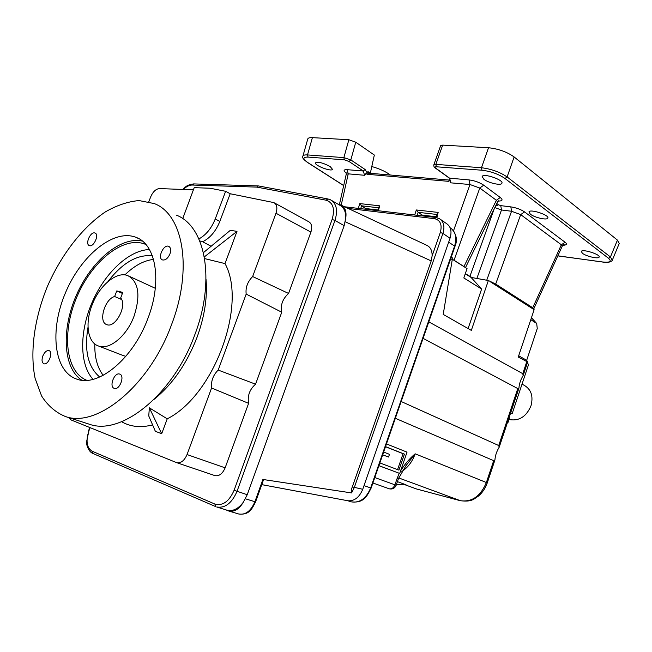 <?xml version="1.0" encoding="UTF-8"?>
<svg xmlns="http://www.w3.org/2000/svg" width="652" height="652" viewBox="0 0 652 652"><rect width="100%" height="100%" fill="white"/><g stroke="black" fill="none" stroke-linecap="round" stroke-linejoin="round"><path stroke-width="0.98" d="M347.842 500.752L351.143 501.836C359.586 503.254 366.098 498.617 370.67 487.94L371.135 488.095C366.962 496.188 363.881 503.385 351.151 501.836L351.2 501.853M122.804 292.389L120.661 297.997C127.67 305.022 115.396 328.584 106.798 324.623C98.061 322.243 104.597 299.04 114.638 296.505L116.765 290.939L122.804 292.389M121.631 299.529L114.638 296.505M134.059 316.163C126.798 336.016 109.414 350.344 98.542 346.025C87.596 342.61 84.817 323.253 92.054 305.095C99.324 285.486 116.692 270.914 127.89 275.666C138.664 281.745 140.718 295.242 134.059 316.163M440.605 145.755L442.675 145.119L435.846 164.377L433.833 164.85M612.415 259.912L619.213 243.53L617.436 240.107L514.126 156.953C506.93 151.867 498.397 148.803 488.519 147.751L442.675 145.119M423.238 215.999L422.374 215.144L436.473 216.782M414.672 214.997L416.326 209.968L418.095 212.307L422.374 215.144M307.752 139.08L307.801 138.892C308.209 137.922 309.741 137.499 312.398 137.637L307.5 154.931C304.843 154.777 303.319 155.16 302.919 156.081L307.801 138.892M390.377 175.021C385.813 171.598 379.619 168.77 371.787 166.529L374.338 155.054L355.756 142.201L348.861 139.732L312.398 137.637M436.889 217.662L438.16 212.43L437.174 213.872M378.429 210.751L379.643 205.828L378.788 207.124M366.693 209.373L361.518 205.82L378.625 207.784M358.258 208.387L359.839 203.595L361.518 205.82M559.783 256.252L557.867 255.78M483.865 179.276C488.503 182.976 501.005 185.82 501.877 183.334C504.2 180.058 483.417 172.87 482.146 176.505L483.865 179.276M530.361 214.198C534.591 217.581 546.963 220.417 547.77 218.151C549.921 215.25 530.092 208.656 528.943 211.892L530.361 214.198M582.415 253.286C586.181 256.334 598.389 259.162 599.106 257.141C601.071 254.622 582.301 248.632 581.282 251.444L582.415 253.286M612.261 260.287L610.435 256.969L608.495 258.265C612 261.485 610.076 262.723 602.717 261.99L602.945 262.088C609.661 263.587 613.1 260.107 612.261 260.287M330.197 166.586C323.245 162.878 318.347 161.614 315.519 162.804C313.922 165.306 331.623 172.087 332.471 169.3L330.197 166.586M450.149 179.928L448.348 181.313L450.214 180.531M366.921 172.446L365.096 169.487L363.311 171.02L364.566 175.282L367.956 171.598L370.336 173.196L371.787 166.529M490.198 281.68L533.312 309.162L533.727 308.958L532.757 307.752L495.683 284.068L488.372 280.515L472.081 277.605L465.316 273.653M533.776 308.852L562.228 246.171L561.348 244.777L532.757 307.752M495.683 284.068L520.679 214.606L511.551 211.264L510.834 206.88C516.254 207.735 520.826 209.414 524.55 211.908L520.679 214.606L561.348 244.777L565.105 242.259C566.89 243.669 566.947 244.582 565.268 244.989L563.597 244.793M494.827 207.572L501.494 209.985L476.856 278.461M510.834 206.88L500.76 205.633L501.494 209.985L511.551 211.264L486.734 280.221M500.76 205.633L498.495 204.801L495.487 206.211M465.487 267.63L497.549 201.998L496.376 200.27L479.782 188.037L469.994 184.524L450.548 182.821L449.75 178.289L435.715 168.135C434.574 167.197 434.786 166.749 436.351 166.782L435.846 164.377L481.469 167.735L481.95 170.221C490.793 171.297 498.47 174.051 504.998 178.493L608.495 258.265M453.523 230.743L469.994 184.524L469.016 179.911C474.591 180.62 479.497 182.381 483.727 185.184L500.271 197.499L496.376 200.27L463.979 266.554L464.925 267.271L452.309 259.252M483.727 185.184L479.782 188.037L454.045 260.238L452.586 259.431M364.566 175.282L348.241 173.848L346.228 174.28M341.2 205.152L348.241 173.848L347.141 169.667L363.311 171.02L349.024 161.484L350.825 159.911L343.865 157.613L344.419 159.838L349.024 161.484M450.222 180.751L450.548 182.821M454.045 260.238L463.979 266.554M488.372 280.515L471.323 330.393L443.221 314.419L452.26 259.61L452.211 257.654L451.274 257.051M368.396 173.147L367.956 171.598M617.436 240.107L610.435 256.969L507.109 176.936C499.839 172.038 491.29 168.966 481.469 167.735L488.519 147.751M435.145 167.898L435.715 168.135M509.016 419.383L509.97 419.676C519.424 421.037 526.425 416.424 530.981 405.846C533.483 396.253 531.217 389.407 524.184 385.308L522.024 384.15M507.346 422.822L507.875 422.798L507.476 422.414M509.212 417.223L509.497 417.94L507.892 422.757M347.752 500.736L347.875 500.76C354.395 501.225 359.35 497.403 362.74 489.285L352.333 486.897C351.265 489.212 351.012 491.217 351.583 492.928L354.28 487.582L442.92 233.424C444.974 226.521 443.792 221.59 439.375 218.632L436.237 217.629M362.74 489.285L450.027 238.265C452.056 231.411 450.866 226.505 446.457 223.554L440.654 219.52M193.375 189.846L159.43 188.583C155.885 188.933 152.975 191.688 150.694 196.839L148.811 201.745M328.184 199.064L330.425 199.781C336.546 203.4 338.054 210.294 334.957 220.457L332.112 219.447L234.092 490.288L247.23 494.713L243.286 502.284C238.184 508.951 232.748 511.584 226.977 510.19L226.839 510.141M331.884 200.62L339.57 205.087C343.824 207.263 345.886 211.55 345.756 217.939L344.166 225.649L247.23 494.713M288.575 293.457L310.898 232.104L275.975 213.237L252.65 276.538L288.575 293.457C282.593 298.909 280.319 305.16 281.754 312.218L246.179 294.093L218.184 370.067C213.106 375.153 210.906 381.127 211.574 387.997L248.608 403.335C247.304 395.813 249.626 389.431 255.568 384.183L218.184 370.067M252.65 276.538C247.548 281.778 245.397 287.63 246.179 294.093M69.031 417.688L71.149 419.978L176.733 462.684C180.922 463.385 184.361 460.679 187.042 454.558L211.574 387.997M161.688 433.727L155.363 431.322L148.746 415.927L149.365 407.834L161.688 433.727L167.23 418.837C214.263 395.332 247.491 304.125 225.005 263.587L237.002 231.362L230.327 230.335L203.448 252.617M149.365 407.834L167.23 418.837M204.337 256.888L237.002 231.362M204.63 258.599L225.005 263.587M182.715 218.648L194.206 187.662L210.131 188.224L225.625 191.297L215.233 218.99L219.822 221.435L230.197 193.75L273.856 202.593C276.937 204.386 277.646 207.939 275.975 213.237M198.893 238.925C205.999 235.03 211.444 228.387 215.233 218.99M225.625 191.297L230.197 193.75M199.756 240.93L202.625 241.745C210.091 238.061 215.828 231.289 219.822 221.435M122.079 421.991L121.606 421.705L122.079 421.991C130.897 426.905 141.076 427.875 152.601 424.892M211.101 246.277L202.625 241.745M330.425 199.781L327.891 198.941L326.041 200.18C333.115 202.503 335.144 208.925 332.112 219.447M154.361 399.146C172.674 384.142 186.912 363.498 197.075 337.198C204.598 316.497 207.58 297.133 206.016 279.113M327.712 198.909L258.298 185.91L256.749 187.1L326.041 200.18M255.568 384.183L281.754 312.218M214.647 475.52L214.956 475.634C219.162 476.359 222.552 473.759 225.144 467.834L248.608 403.335M310.898 232.104C312.479 226.953 311.721 223.473 308.616 221.672L274.516 202.959M344.166 225.649L334.957 220.457L237.026 491.331C231.9 503.148 225.119 508.364 216.7 506.979L226.977 510.19M338.258 204.32L340.515 204.858C344.957 206.831 346.709 211.191 345.756 217.939M225.894 509.848L228.803 511.038C234.272 512.146 239.097 509.228 243.286 502.284M352.333 486.897L431.2 260.906L432.097 256.008C432.292 250.474 430.369 246.839 426.343 245.103L341.713 205.421M351.583 492.928L262.895 479.464L263.31 480.353L255.568 501.918L245.429 498.796M255.568 501.918C251.933 508.87 249.504 515.104 238.828 514.029L238.828 514.029C245.559 515.08 250.906 510.997 254.891 501.763L262.895 479.464M468.095 328.559L481.616 289.04L471.078 277.426L465.275 273.775M471.078 277.426L472.081 277.605M448.666 242.185L454.591 246.04C457.101 237.491 455.609 231.395 450.124 227.752M533.312 309.162L534.135 309.692L518.25 357.06L527.664 362.015L526.677 360.328L537.256 328.526L536.694 323.506L530.793 319.659M416.815 489.049L460.19 500.663C471.82 502.382 480.548 496.319 486.392 482.464L493.678 460.671L494.917 459.994C495.243 455.585 496.669 451.323 499.187 447.215L498.739 445.544L401.167 401.51M460.589 500.769L398.698 477.924M423.067 338.355L517.786 388.568L518.951 388.095C519.188 383.987 520.589 379.798 523.157 375.519L522.765 373.677L428.788 321.868M400.581 470.866C404.916 464.037 409.774 458.356 415.161 453.816L405.837 465.887L398.429 478.69L397.207 478.218L399.277 473.303M401.876 471.437C407.907 467.525 412.333 461.657 415.161 453.816L487.272 482.879C485.414 488.25 482.439 492.676 478.332 496.172C473.515 499.122 472.056 502.121 460.328 500.712L416.62 489M378.918 465.65L399.7 473.442L407.027 452.146L386.457 443.914M382.691 454.77L388.543 457.036L389.48 454.338L383.637 452.048M385.519 446.62L404.436 454.134L398.918 470.133L379.863 462.928M404.436 454.134L403.066 453.702L397.573 469.627M385.487 446.718L403.066 453.702M388.543 457.036L382.667 454.843M399.7 473.442L378.902 465.699M527.232 363.319L528.642 364.321L512.195 413.555L510.655 412.92M510.524 413.303L512.195 413.555M518.682 355.772L526.677 360.328M397.41 481.641L406.041 484.795L396.465 484.403M493.678 460.671L395.34 418.291M404.965 484.754L416.489 488.959M481.616 289.04L463.833 277.964L467.052 268.616L464.925 267.271M123.122 355.527L125.828 356.351M155.306 288.306L129.169 276.244M122.413 293.408L116.765 290.939M153.522 259.414C143.888 260.507 134.336 265.674 124.874 274.916M94.809 343.963C94.516 357.182 97.319 367.63 103.203 375.324M169.944 253.946C167.866 258.469 165.363 260.458 162.462 259.92C157.116 258.151 163.676 243.913 168.713 246.342C170.783 247.548 171.199 250.083 169.944 253.946M99.707 377.019C88.028 367.166 84.132 350.572 88.02 327.239M107.947 281.591C122.372 262.878 137.173 254.28 152.348 255.796M93.024 379.342C79.267 364.313 79.471 331.232 92.291 301.99C105.045 272.707 129.096 250.091 149.438 249.529M86.855 380.336C65.151 371.754 61.573 331.844 77.123 296.342C92.339 260.686 123.815 235.551 145.209 244.223L145.926 244.533M81.842 380.222C62.934 368.03 61.28 329.39 76.349 295.299C91.207 261.11 120.579 236.114 142.405 241.093M147.914 318.404C133.261 358.633 98.379 387.394 76.96 379.179C53.766 371.681 49.43 330.254 65.436 292.87C81.06 255.339 113.961 228.396 136.186 237.409C155.999 244.443 162.348 281.314 147.914 318.404M176.285 215.103C205.331 226.016 215.853 279.781 194.866 334.59C173.546 394.167 121.5 436.025 89.422 424.248L88.126 423.833M171.557 324.598C149.626 385.324 97.205 428.258 65.412 416.522C55.722 412.512 47.792 405.674 41.606 395.992L35.143 378.51C29.65 352.056 34.426 318.176 47.449 286.326C61.264 254.785 82.331 227.426 105.274 211.957C116.822 205.282 128.094 201.492 139.096 200.571L154.296 203.587C183.139 214.304 193.106 268.722 171.557 324.598M114.255 388.356C108.762 386.807 114.41 371.958 119.666 374.085C125.2 375.511 119.601 390.483 114.312 388.38L114.255 388.356M42.845 355.943C44.589 352.064 46.626 350.287 48.941 350.605C53.651 351.795 48.37 365.56 43.888 363.734C41.858 362.61 41.508 360.018 42.845 355.943M94.638 232.919L95.029 233.033C99.577 234.475 93.595 247.638 89.324 245.592C84.988 244.247 90.221 231.786 94.638 232.919M422.317 215.103L422.056 215.861M418.185 212.365L417.223 215.299M416.326 209.968L438.16 212.43M418.095 212.307L437.027 214.475M361.607 205.877L360.686 208.673M359.839 203.595L379.643 205.828M365.788 208.518L365.536 209.243M365.845 208.55L378.078 209.977M603.002 262.096L557.843 255.82M559.497 256.138L602.717 261.99M481.95 170.221L436.351 166.782M469.016 179.911L449.334 178.159L450.222 180.743M500.271 197.499C503.157 199.919 502.488 201.101 498.275 201.036M498.495 204.801L496.791 203.546M565.105 242.259L524.55 211.908M562.619 245.519L565.268 244.989M560.215 250.596L559.823 251.468M344.419 159.838L308.062 157.091C302.618 157.034 302.561 158.868 307.899 162.609L343.702 185.527M346.236 173.008C343.139 170.669 343.441 169.553 347.141 169.667M355.756 142.201L350.825 159.911L365.096 169.487M494.2 208.86L469.864 276.505M449.187 178.053L435.3 168.004C434.077 167.165 433.596 166.081 433.865 164.752L440.646 145.649M348.861 139.732L343.865 157.613L307.5 154.931L308.062 157.091M448.348 181.313L367.141 174.28L365.878 173.497M449.554 180.091L368.437 173.147L367.141 174.28M514.126 156.953L507.109 176.936L504.998 178.493M91.956 451.119L214.883 504.061L215.535 506.547L92.641 453.352C88.216 451.551 85.999 443.507 86.577 441.754L88.884 430.907C85.681 440.948 86.708 447.688 91.956 451.119L92.641 453.352L215.437 506.498M258.151 185.91L193.774 183.921L192.307 185.038L256.749 187.1M192.307 185.038C189.373 185.021 186.374 186.496 183.293 189.471M88.884 430.907L90.123 427.647M214.883 504.061C222.715 506.115 229.121 501.527 234.092 490.288M431.2 260.906L345.258 221.802M348.168 208.444L434.485 218.656C440.402 220.14 442.341 224.744 440.312 232.487L432.097 256.008M450.027 238.265L442.92 233.424L440.312 232.487M439.375 218.632L435.895 217.483L434.485 218.656M364.02 485.618L370.67 487.94L454.591 246.04L454.941 246.472C457.647 240.295 456.555 234.418 451.673 228.811M531.437 317.736L536.148 322.993M526.71 361.868L522.765 373.677M517.786 388.568L498.739 445.544M389.472 488.861L389.383 488.837C392.569 489.44 394.827 488.25 396.163 485.275L394.933 484.819C393.645 487.851 391.754 489.179 389.252 488.796L372.903 482.993M397.207 478.218L394.933 484.819L374.794 477.549M452.26 259.61L450.719 258.632M225.144 467.834L187.042 454.558M436.286 217.54L437.207 213.75M377.907 210.694L378.812 207.026M562.285 246.04L563.589 244.793M498.813 200.702L497.606 201.875M339.415 204.549L346.253 174.19L346.082 172.576M343.677 185.608L307.63 162.527C303.335 159.438 301.77 157.287 302.919 156.081M182.772 189.447C185.551 187.23 185.95 185.046 193.628 183.921M89.805 427.516L88.574 430.752M347.875 500.76L261.77 484.64M435.789 217.475L344.639 206.79M238.828 514.029L228.803 511.038M371.135 488.095L454.941 246.472M531.462 317.671L536.417 323.196M487.272 482.863L494.819 460.296M499.31 446.864L518.862 388.356M523.279 375.144L527.639 362.096M398.421 478.698L396.163 485.275M98.542 346.025L123.994 355.862M145.209 244.223L145.991 244.606M136.186 237.409L139.129 238.844M65.412 416.522L89.422 424.248M214.956 475.634L176.733 462.684"/></g></svg>
